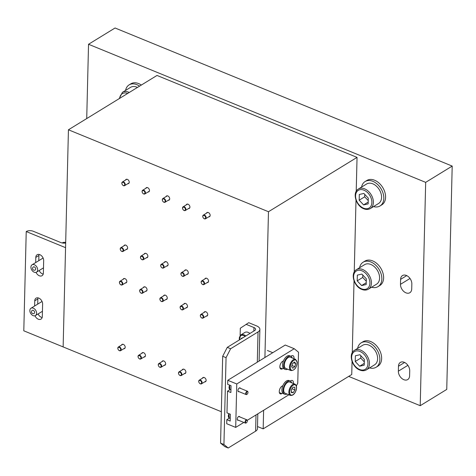 <?xml version="1.0" encoding="UTF-8"?>
<svg xmlns="http://www.w3.org/2000/svg" width="476" height="476" viewBox="0 0 476 476"><rect width="100%" height="100%" fill="white"/><g stroke="black" fill="none" stroke-linecap="round" stroke-linejoin="round"><path stroke-width="0.71" d="M228.206 448.005L224.833 446.625L220.566 443.132L223.934 444.519L228.206 448.005L255.618 431.191A8.58 4.266 1.4 0 0 257.451 428.638L257.813 413.84M220.566 443.132L222.685 356.28L227.26 347.367L230.634 348.747L258.04 331.927A8.58 4.266 1.4 0 0 259.878 329.374A8.58 4.266 1.4 0 0 256.606 325.911L248.74 322.692L240.315 328.22L240.136 335.485M227.26 347.367L254.672 330.546A4.29 2.13 1.4 0 0 255.588 329.273A4.29 2.13 1.4 0 0 253.952 327.542L246.086 324.317M223.934 444.519L226.058 357.66L222.685 356.28M230.634 348.747L226.058 357.66M238.375 420.201A2.077 1.095 -67.7 0 1 237.75 420.254A2.077 1.095 -67.7 0 1 237.334 418.529A2.077 1.095 -67.7 0 1 238.583 416.536A2.077 1.095 -67.7 0 1 239.327 416.417A2.077 1.095 -67.7 0 1 239.731 416.887M239.071 391.659A2.077 1.095 -67.7 0 1 238.452 391.712A2.077 1.095 -67.7 0 1 238.03 389.993A2.077 1.095 -67.7 0 1 239.279 388A2.077 1.095 -67.7 0 1 240.023 387.875A2.077 1.095 -67.7 0 1 240.428 388.351M243.819 422.426L235.703 427.406L226.713 423.723L226.814 419.689L230.182 421.07L230.348 414.245L226.981 412.865L227.51 391.153L230.884 392.533L231.05 385.709L227.677 384.328L227.778 380.294L236.768 383.977L294.239 348.718L285.249 345.035L227.778 380.294M235.703 427.406L236.768 383.977M230.134 389.547L227.51 391.153M229.432 418.083L226.814 419.689M294.239 348.718L298.511 352.21L297.75 383.228L296.381 385.893M288.873 394.788L247.199 420.356A1.785 0.946 -67.7 0 1 247.222 420.552M282.887 385.625L282 386.167A4.29 2.267 112.3 0 0 279.412 390.296A4.29 2.267 112.3 0 0 280.287 393.86A4.29 2.267 112.3 0 0 281.822 393.61L282.702 393.069M293.353 383.483A4.29 2.267 112.3 0 0 292.377 380.497A4.29 2.267 112.3 0 0 290.842 380.746L290.295 381.08M283.494 360.808L282.607 361.355A4.29 2.267 112.3 0 0 280.019 365.479A4.29 2.267 112.3 0 0 280.894 369.049A4.29 2.267 112.3 0 0 282.429 368.799L283.309 368.257M293.96 358.672A4.29 2.267 112.3 0 0 292.984 355.679A4.29 2.267 112.3 0 0 291.449 355.929L290.901 356.262M68.437 129.787L268.476 211.725L357.048 157.383L157.009 75.446L68.437 129.787L63.135 346.921L65.557 247.663L26.228 231.55L23.8 330.808L221.334 411.722M36.045 272.349A5.004 3.445 -121.5 0 0 42.055 275.693A5.004 3.445 -121.5 0 0 43.376 273.034L43.673 260.628A5.004 3.445 -121.5 0 0 41.4 255.671A5.004 3.445 -121.5 0 0 37.122 254.749A5.004 3.445 -121.5 0 0 35.807 257.409L35.682 262.585M34.98 315.778A5.004 3.445 -121.5 0 0 40.995 319.116A5.004 3.445 -121.5 0 0 42.31 316.463L42.614 304.057A5.004 3.445 -121.5 0 0 40.341 299.095A5.004 3.445 -121.5 0 0 36.063 298.178A5.004 3.445 -121.5 0 0 34.748 300.832L34.623 306.008M65.67 242.998A5.004 2.487 -178.6 0 1 60.785 242.54L33.255 231.265A5.004 2.487 1.4 0 0 26.228 231.55M39.169 270.517A5.004 3.445 -121.5 0 0 43.215 274.105M39.068 254.44A5.004 3.445 -121.5 0 0 38.907 255.505L38.776 260.687M38.003 297.869A5.004 3.445 -121.5 0 0 37.842 298.934L37.717 304.11M38.104 313.94A5.004 3.445 -121.5 0 0 42.15 317.528M186.223 204.918A2.434 1.672 58.5 0 1 186.747 204.263A2.434 1.672 58.5 0 1 188.068 204.228A2.434 1.672 58.5 0 1 189.811 206.286A2.434 1.672 58.5 0 1 189.287 208.411A2.434 1.672 58.5 0 1 188.466 208.577M165.999 196.636A2.434 1.672 58.5 0 1 166.517 195.981A2.434 1.672 58.5 0 1 167.844 195.945A2.434 1.672 58.5 0 1 169.587 198.004A2.434 1.672 58.5 0 1 169.063 200.122A2.434 1.672 58.5 0 1 168.242 200.295M145.769 188.347A2.434 1.672 58.5 0 1 146.293 187.693A2.434 1.672 58.5 0 1 147.614 187.657A2.434 1.672 58.5 0 1 149.357 189.716A2.434 1.672 58.5 0 1 148.833 191.84A2.434 1.672 58.5 0 1 148.012 192.006M125.539 180.065A2.434 1.672 58.5 0 1 126.063 179.41A2.434 1.672 58.5 0 1 127.384 179.369A2.434 1.672 58.5 0 1 129.127 181.433A2.434 1.672 58.5 0 1 128.603 183.552A2.434 1.672 58.5 0 1 127.782 183.724M204.847 278.966A2.434 1.672 58.5 0 1 205.37 278.311A2.434 1.672 58.5 0 1 206.691 278.276A2.434 1.672 58.5 0 1 208.434 280.334A2.434 1.672 58.5 0 1 207.911 282.458A2.434 1.672 58.5 0 1 207.09 282.625M184.617 270.683A2.434 1.672 58.5 0 1 185.14 270.023A2.434 1.672 58.5 0 1 186.461 269.987A2.434 1.672 58.5 0 1 188.204 272.046A2.434 1.672 58.5 0 1 187.681 274.17A2.434 1.672 58.5 0 1 186.86 274.337M164.393 262.395A2.434 1.672 58.5 0 1 164.91 261.74A2.434 1.672 58.5 0 1 166.237 261.705A2.434 1.672 58.5 0 1 167.98 263.764A2.434 1.672 58.5 0 1 167.457 265.888A2.434 1.672 58.5 0 1 166.636 266.054M144.163 254.113A2.434 1.672 58.5 0 1 144.686 253.452A2.434 1.672 58.5 0 1 146.007 253.416A2.434 1.672 58.5 0 1 147.75 255.475A2.434 1.672 58.5 0 1 147.227 257.599A2.434 1.672 58.5 0 1 146.406 257.766M123.933 245.824A2.434 1.672 58.5 0 1 124.456 245.17A2.434 1.672 58.5 0 1 125.777 245.134A2.434 1.672 58.5 0 1 127.52 247.193A2.434 1.672 58.5 0 1 126.997 249.311A2.434 1.672 58.5 0 1 126.176 249.483M123.111 279.323A2.434 1.672 58.5 0 1 123.635 278.668A2.434 1.672 58.5 0 1 124.962 278.633A2.434 1.672 58.5 0 1 126.705 280.691A2.434 1.672 58.5 0 1 126.182 282.815A2.434 1.672 58.5 0 1 125.361 282.982M143.341 287.611A2.434 1.672 58.5 0 1 143.865 286.957A2.434 1.672 58.5 0 1 145.186 286.921A2.434 1.672 58.5 0 1 146.929 288.98A2.434 1.672 58.5 0 1 146.406 291.098A2.434 1.672 58.5 0 1 145.585 291.27M163.571 295.894A2.434 1.672 58.5 0 1 164.095 295.239A2.434 1.672 58.5 0 1 165.416 295.203A2.434 1.672 58.5 0 1 167.159 297.262A2.434 1.672 58.5 0 1 166.636 299.386A2.434 1.672 58.5 0 1 165.815 299.553M183.801 304.182A2.434 1.672 58.5 0 1 184.319 303.527A2.434 1.672 58.5 0 1 185.646 303.492A2.434 1.672 58.5 0 1 187.389 305.55A2.434 1.672 58.5 0 1 186.866 307.669A2.434 1.672 58.5 0 1 186.045 307.841M204.025 312.47A2.434 1.672 58.5 0 1 204.549 311.81A2.434 1.672 58.5 0 1 205.87 311.774A2.434 1.672 58.5 0 1 207.613 313.833A2.434 1.672 58.5 0 1 207.09 315.957A2.434 1.672 58.5 0 1 206.269 316.123M121.505 345.088A2.434 1.672 58.5 0 1 122.029 344.428A2.434 1.672 58.5 0 1 123.349 344.392A2.434 1.672 58.5 0 1 125.093 346.451A2.434 1.672 58.5 0 1 124.569 348.575A2.434 1.672 58.5 0 1 123.748 348.741M141.735 353.37A2.434 1.672 58.5 0 1 142.259 352.716A2.434 1.672 58.5 0 1 143.579 352.68A2.434 1.672 58.5 0 1 145.323 354.739A2.434 1.672 58.5 0 1 144.799 356.863A2.434 1.672 58.5 0 1 143.978 357.03M161.965 361.659A2.434 1.672 58.5 0 1 162.489 360.998A2.434 1.672 58.5 0 1 163.809 360.963A2.434 1.672 58.5 0 1 165.553 363.021A2.434 1.672 58.5 0 1 165.029 365.146A2.434 1.672 58.5 0 1 164.208 365.312M182.195 369.941A2.434 1.672 58.5 0 1 182.713 369.287A2.434 1.672 58.5 0 1 184.039 369.251A2.434 1.672 58.5 0 1 185.783 371.31A2.434 1.672 58.5 0 1 185.259 373.434A2.434 1.672 58.5 0 1 184.438 373.6M202.419 378.23A2.434 1.672 58.5 0 1 202.943 377.569A2.434 1.672 58.5 0 1 204.263 377.533A2.434 1.672 58.5 0 1 206.007 379.592A2.434 1.672 58.5 0 1 205.483 381.716A2.434 1.672 58.5 0 1 204.662 381.883M206.453 213.206A2.434 1.672 58.5 0 1 206.977 212.552A2.434 1.672 58.5 0 1 208.298 212.516A2.434 1.672 58.5 0 1 210.041 214.575A2.434 1.672 58.5 0 1 209.517 216.693A2.434 1.672 58.5 0 1 208.696 216.866M257.504 426.538L263.168 428.858L351.74 374.517L352.062 361.462M268.476 211.725L264.912 357.512M263.621 410.276L263.168 428.858M352.276 352.633L354.031 280.816M354.245 271.98L356 200.164M356.215 191.334L357.048 157.383M247.133 391.778A1.428 0.756 112.3 0 0 246.217 393.563A1.428 0.756 112.3 0 0 247.074 394.259A1.428 0.756 112.3 0 0 247.115 394.235A1.428 0.756 112.3 0 0 247.96 392.159A1.428 0.756 112.3 0 0 247.133 391.778M246.883 394.384A1.785 0.946 -67.7 0 1 246.836 394.42A1.785 0.946 -67.7 0 1 246.782 394.455A1.785 0.946 -67.7 0 1 246.146 394.556A1.785 0.946 -67.7 0 1 245.783 393.069A1.785 0.946 -67.7 0 1 246.86 391.349A1.785 0.946 -67.7 0 1 247.502 391.248A1.785 0.946 -67.7 0 1 247.895 391.831A1.785 0.946 -67.7 0 1 247.925 392.016M246.437 420.314A1.428 0.756 112.3 0 0 245.521 422.099A1.428 0.756 112.3 0 0 246.378 422.795A1.428 0.756 112.3 0 0 246.413 422.771A1.428 0.756 112.3 0 0 247.264 420.695A1.428 0.756 112.3 0 0 246.437 420.314M246.187 422.926A1.785 0.946 -67.7 0 1 246.14 422.956A1.785 0.946 -67.7 0 1 246.086 422.991A1.785 0.946 -67.7 0 1 245.449 423.093A1.785 0.946 -67.7 0 1 245.086 421.611A1.785 0.946 -67.7 0 1 246.163 419.892A1.785 0.946 -67.7 0 1 246.8 419.784A1.785 0.946 -67.7 0 1 247.199 420.368L247.264 420.695M204.186 218.645A1.785 1.232 -121.5 0 0 205.626 217.669A1.785 1.232 -121.5 0 0 204.263 215.539A1.785 1.232 -121.5 0 0 202.937 217.223A1.785 1.232 -121.5 0 0 203.52 218.181A1.785 1.232 -121.5 0 0 204.186 218.645A1.785 1.232 -121.5 0 0 205.626 217.669A1.785 1.232 -121.5 0 0 204.263 215.539A1.785 1.232 -121.5 0 0 202.937 217.223A1.785 1.232 -121.5 0 0 203.52 218.181A1.785 1.232 -121.5 0 0 204.186 218.645M204.49 215.093A2.148 1.476 58.5 0 1 206.031 216.913A2.148 1.476 58.5 0 1 205.567 218.781A2.148 1.476 58.5 0 1 204.4 218.817A2.148 1.476 58.5 0 1 203.603 218.264A2.148 1.476 58.5 0 0 204.4 218.817A2.148 1.476 58.5 0 0 205.567 218.781L210.041 216.039L205.567 218.781A2.148 1.476 58.5 0 0 206.031 216.913A2.148 1.476 58.5 0 0 204.49 215.093A2.148 1.476 58.5 0 0 203.323 215.128A2.148 1.476 58.5 0 1 204.49 215.093M202.895 217.115A2.148 1.476 58.5 0 1 203.323 215.128L207.798 212.379L203.323 215.128A2.148 1.476 58.5 0 0 202.895 217.115L202.895 217.115M249.912 333.468A6.081 4.183 -121.5 0 0 247.258 332.099A6.081 4.183 -121.5 0 0 244.848 332.462L240.785 334.961A6.081 4.183 58.5 0 1 243.188 334.592A6.081 4.183 58.5 0 1 245.842 335.961M243.361 337.484L241.177 338.412L241.231 338.793M284.071 387.625A6.081 3.213 112.3 0 0 285.154 393.265L290.318 395.383A6.081 3.213 -67.7 0 1 289.235 389.743A6.081 3.213 -67.7 0 1 294.93 384.132L289.759 382.014A6.081 3.213 112.3 0 0 284.071 387.625M291.235 389.933L291.383 392.646L293.228 392.652L294.918 389.951L294.763 387.238L292.924 387.226L291.235 389.933M291.972 388.743L294.918 389.951M291.342 391.879L293.228 392.652M284.315 365.699A6.081 3.213 112.3 0 0 285.761 368.448L290.925 370.566A6.081 3.213 -67.7 0 1 289.485 367.817A6.081 3.213 -67.7 0 1 291.449 361.552A6.081 3.213 -67.7 0 1 295.536 359.315L290.366 357.196A6.081 3.213 112.3 0 0 286.278 359.434A6.081 3.213 112.3 0 0 284.315 365.699M291.645 366.687L292.8 368.251L294.834 366.687L295.721 363.563L294.561 361.998L292.526 363.563L291.645 366.687M293.638 362.706L295.721 363.563M291.972 365.514L294.834 366.687M372.821 183.825A11.442 7.878 -121.5 0 0 366.591 183.998L358.416 189.014A11.442 7.878 58.5 0 1 364.64 188.841A11.442 7.878 58.5 0 1 372.845 198.534A11.442 7.878 58.5 0 1 370.382 208.518L378.563 203.502A11.442 7.878 -121.5 0 0 381.026 193.512A11.442 7.878 -121.5 0 0 372.821 183.825M363.872 193.44L359.309 194.47L359.172 200.2L363.593 204.906L368.162 203.883L368.299 198.147L363.872 193.44M368.204 202.074L363.593 204.906M364.753 194.381L364.693 196.808L368.24 200.58M364.693 196.808L359.172 200.2M286.992 394.021A7.152 3.778 -67.7 0 1 284.743 394.259L283.619 393.795A7.152 3.778 -67.7 0 1 281.911 389.892A7.152 3.778 -67.7 0 1 284.452 382.888A7.152 3.778 -67.7 0 1 289.045 380.562L290.164 381.02A7.152 3.778 -67.7 0 1 291.604 382.769M284.743 394.259A7.152 3.778 -67.7 0 1 283.036 390.35A7.152 3.778 -67.7 0 1 285.576 383.353A7.152 3.778 -67.7 0 1 290.164 381.02M287.599 369.203A7.152 3.778 -67.7 0 1 285.35 369.441L284.226 368.983A7.152 3.778 -67.7 0 1 282.518 365.074A7.152 3.778 -67.7 0 1 285.059 358.077A7.152 3.778 -67.7 0 1 289.646 355.745L290.771 356.203A7.152 3.778 -67.7 0 1 292.21 357.952M285.35 369.441A7.152 3.778 -67.7 0 1 283.642 365.538A7.152 3.778 -67.7 0 1 286.183 358.535A7.152 3.778 -67.7 0 1 290.771 356.203M373.523 206.59A14.304 9.847 -121.5 0 0 380.056 205.941A14.304 9.847 -121.5 0 0 383.817 198.349A14.304 9.847 -121.5 0 0 377.313 184.188A14.304 9.847 -121.5 0 0 365.098 181.558A14.304 9.847 -121.5 0 0 361.558 187.086M380.056 205.941L381.823 204.853A14.304 9.847 -121.5 0 0 385.584 197.266A14.304 9.847 -121.5 0 0 379.08 183.099A14.304 9.847 -121.5 0 0 366.865 180.475L365.098 181.558M33.261 310.352A1.785 1.232 -121.5 0 0 32.249 310.406A1.785 1.785 0 0 0 32.588 313.529A1.785 1.785 0 0 0 34.117 313.446A1.785 1.232 -121.5 0 0 34.552 311.899A1.785 1.232 -121.5 0 0 33.261 310.352M36.598 313.285A4.29 2.951 -121.5 0 0 34.647 309.031A4.29 2.951 -121.5 0 0 30.982 308.246A4.29 2.951 -121.5 0 0 29.851 310.525A4.29 2.951 -121.5 0 0 31.803 314.773A4.29 2.951 -121.5 0 0 35.468 315.558A4.29 2.951 -121.5 0 0 36.598 313.285M35.182 270.023A1.785 1.232 -121.5 0 0 35.611 268.47A1.785 1.232 -121.5 0 0 34.326 266.929A1.785 1.232 -121.5 0 0 33.314 266.976A1.785 1.785 0 0 0 33.653 270.1A1.785 1.785 0 0 0 35.182 270.023M30.916 267.095A4.29 2.951 -121.5 0 0 32.862 271.344A4.29 2.951 -121.5 0 0 36.527 272.135A4.29 2.951 -121.5 0 0 37.658 269.856A4.29 2.951 -121.5 0 0 35.706 265.608A4.29 2.951 -121.5 0 0 32.041 264.817A4.29 2.951 -121.5 0 0 30.916 267.095M65.682 242.54A7.152 4.921 -121.5 0 0 62.38 242.849L62.207 242.956M371.554 287.242A14.304 9.847 -121.5 0 0 378.087 286.588A14.304 9.847 -121.5 0 0 381.841 279.001A14.304 9.847 -121.5 0 0 375.344 264.834A14.304 9.847 -121.5 0 0 363.128 262.211A14.304 9.847 -121.5 0 0 359.588 267.738M378.087 286.588L379.854 285.505A14.304 9.847 -121.5 0 0 383.614 277.919A14.304 9.847 -121.5 0 0 377.111 263.752A14.304 9.847 -121.5 0 0 364.896 261.122L363.128 262.211M369.584 367.888A14.304 9.847 -121.5 0 0 376.111 367.24A14.304 9.847 -121.5 0 0 379.872 359.654A14.304 9.847 -121.5 0 0 373.368 345.487A14.304 9.847 -121.5 0 0 361.153 342.857A14.304 9.847 -121.5 0 0 357.613 348.384M376.111 367.24L377.885 366.157A14.304 9.847 -121.5 0 0 381.639 358.565A14.304 9.847 -121.5 0 0 375.142 344.398A14.304 9.847 -121.5 0 0 362.926 341.774L361.153 342.857M139.575 86.144A14.304 9.847 -121.5 0 0 129.097 84.895A14.304 9.847 -121.5 0 0 125.563 90.422M141.342 85.061A14.304 9.847 -121.5 0 0 130.87 83.812L129.097 84.895M370.846 264.472A11.442 7.878 -121.5 0 0 364.622 264.644L356.441 269.666A11.442 7.878 58.5 0 1 362.67 269.493A11.442 7.878 58.5 0 1 370.875 279.18A11.442 7.878 58.5 0 1 368.412 289.17L376.587 284.154A11.442 7.878 -121.5 0 0 379.051 274.164A11.442 7.878 -121.5 0 0 370.846 264.472M361.903 274.093L357.339 275.116L357.196 280.846L361.623 285.552L366.187 284.529L366.33 278.799L361.903 274.093M366.234 282.726L361.623 285.552M362.783 275.027L362.724 277.454L366.27 281.227M362.724 277.454L357.196 280.846M368.876 345.124A11.442 7.878 -121.5 0 0 362.652 345.296L354.471 350.312A11.442 7.878 58.5 0 1 360.701 350.14A11.442 7.878 58.5 0 1 368.9 359.832A11.442 7.878 58.5 0 1 366.437 369.822L374.618 364.8A11.442 7.878 -121.5 0 0 377.081 354.816A11.442 7.878 -121.5 0 0 368.876 345.124M359.933 354.745L355.37 355.768L355.227 361.498L359.654 366.205L364.217 365.181L364.36 359.451L359.933 354.745M364.259 363.378L359.654 366.205M360.814 355.679L360.754 358.107L364.301 361.879M360.754 358.107L355.227 361.498M137.457 87.447A11.442 7.878 -121.5 0 0 136.82 87.162A11.442 7.878 -121.5 0 0 130.597 87.334L122.415 92.35A11.442 7.878 58.5 0 1 128.645 92.177A11.442 7.878 58.5 0 1 129.276 92.463M200.152 383.662A1.785 1.232 -121.5 0 0 201.598 382.686A1.785 1.232 -121.5 0 0 200.229 380.562A1.785 1.232 -121.5 0 0 198.903 382.246A1.785 1.232 -121.5 0 0 199.492 383.204A1.785 1.232 -121.5 0 0 200.152 383.662M198.885 382.192A2.148 1.476 58.5 0 1 198.861 382.133A2.148 1.476 58.5 0 1 199.289 380.151A2.148 1.476 58.5 0 1 200.455 380.116A2.148 1.476 58.5 0 1 201.997 381.93A2.148 1.476 58.5 0 1 201.532 383.805A2.148 1.476 58.5 0 1 200.366 383.84A2.148 1.476 58.5 0 1 199.569 383.287A2.148 1.476 58.5 0 1 199.527 383.24M179.922 375.38A1.785 1.232 -121.5 0 0 181.368 374.404A1.785 1.232 -121.5 0 0 179.999 372.274A1.785 1.232 -121.5 0 0 178.673 373.957A1.785 1.232 -121.5 0 0 179.262 374.915A1.785 1.232 -121.5 0 0 179.922 375.38M178.655 373.904A2.148 1.476 58.5 0 1 178.637 373.85A2.148 1.476 58.5 0 1 179.059 371.863A2.148 1.476 58.5 0 1 180.231 371.833A2.148 1.476 58.5 0 1 181.767 373.648A2.148 1.476 58.5 0 1 181.302 375.522A2.148 1.476 58.5 0 1 180.136 375.552A2.148 1.476 58.5 0 1 179.339 374.999A2.148 1.476 58.5 0 1 179.297 374.957M159.698 367.091A1.785 1.232 -121.5 0 0 161.138 366.115A1.785 1.232 -121.5 0 0 159.769 363.991A1.785 1.232 -121.5 0 0 158.443 365.675A1.785 1.232 -121.5 0 0 159.032 366.633A1.785 1.232 -121.5 0 0 159.698 367.091M158.425 365.622A2.148 1.476 58.5 0 1 158.407 365.562A2.148 1.476 58.5 0 1 158.835 363.575A2.148 1.476 58.5 0 1 160.001 363.545A2.148 1.476 58.5 0 1 161.537 365.36A2.148 1.476 58.5 0 1 161.078 367.234A2.148 1.476 58.5 0 1 159.912 367.27A2.148 1.476 58.5 0 1 159.115 366.716A2.148 1.476 58.5 0 1 159.073 366.669M139.468 358.809A1.785 1.232 -121.5 0 0 140.908 357.833A1.785 1.232 -121.5 0 0 139.545 355.703A1.785 1.232 -121.5 0 0 138.219 357.387A1.785 1.232 -121.5 0 0 138.802 358.345A1.785 1.232 -121.5 0 0 139.468 358.809M138.201 357.333A2.148 1.476 58.5 0 1 138.177 357.28A2.148 1.476 58.5 0 1 138.605 355.292A2.148 1.476 58.5 0 1 139.771 355.257A2.148 1.476 58.5 0 1 141.312 357.077A2.148 1.476 58.5 0 1 140.848 358.952A2.148 1.476 58.5 0 1 139.682 358.981A2.148 1.476 58.5 0 1 138.885 358.428A2.148 1.476 58.5 0 1 138.843 358.386M119.238 350.52A1.785 1.232 -121.5 0 0 120.684 349.545A1.785 1.232 -121.5 0 0 119.315 347.42A1.785 1.232 -121.5 0 0 117.989 349.104A1.785 1.232 -121.5 0 0 118.578 350.062A1.785 1.232 -121.5 0 0 119.238 350.52M117.971 349.051A2.148 1.476 58.5 0 1 117.953 348.991A2.148 1.476 58.5 0 1 118.375 347.004A2.148 1.476 58.5 0 1 119.541 346.974A2.148 1.476 58.5 0 1 121.082 348.789A2.148 1.476 58.5 0 1 120.618 350.663A2.148 1.476 58.5 0 1 119.452 350.699A2.148 1.476 58.5 0 1 118.655 350.146A2.148 1.476 58.5 0 1 118.613 350.098M201.759 317.903A1.785 1.232 -121.5 0 0 203.204 316.927A1.785 1.232 -121.5 0 0 201.836 314.803A1.785 1.232 -121.5 0 0 200.509 316.486A1.785 1.232 -121.5 0 0 201.098 317.444A1.785 1.232 -121.5 0 0 201.759 317.903M200.491 316.433A2.148 1.476 58.5 0 1 200.473 316.373A2.148 1.476 58.5 0 1 200.896 314.386A2.148 1.476 58.5 0 1 202.062 314.356A2.148 1.476 58.5 0 1 203.603 316.171A2.148 1.476 58.5 0 1 203.139 318.045A2.148 1.476 58.5 0 1 201.973 318.075A2.148 1.476 58.5 0 1 201.175 317.528A2.148 1.476 58.5 0 1 201.134 317.48M181.535 309.62A1.785 1.232 -121.5 0 0 182.974 308.644A1.785 1.232 -121.5 0 0 181.606 306.514A1.785 1.232 -121.5 0 0 180.279 308.198A1.785 1.232 -121.5 0 0 180.868 309.156A1.785 1.232 -121.5 0 0 181.535 309.62M180.261 308.145A2.148 1.476 58.5 0 1 180.243 308.091A2.148 1.476 58.5 0 1 180.666 306.104A2.148 1.476 58.5 0 1 181.838 306.068A2.148 1.476 58.5 0 1 183.373 307.889A2.148 1.476 58.5 0 1 182.915 309.757A2.148 1.476 58.5 0 1 181.743 309.793A2.148 1.476 58.5 0 1 180.951 309.239A2.148 1.476 58.5 0 1 180.904 309.198M161.305 301.332A1.785 1.232 -121.5 0 0 162.744 300.356A1.785 1.232 -121.5 0 0 161.382 298.232A1.785 1.232 -121.5 0 0 160.049 299.916A1.785 1.232 -121.5 0 0 160.638 300.874A1.785 1.232 -121.5 0 0 161.305 301.332M160.031 299.862A2.148 1.476 58.5 0 1 160.013 299.803A2.148 1.476 58.5 0 1 160.442 297.815A2.148 1.476 58.5 0 1 161.608 297.786A2.148 1.476 58.5 0 1 163.143 299.6A2.148 1.476 58.5 0 1 162.685 301.475A2.148 1.476 58.5 0 1 161.519 301.504A2.148 1.476 58.5 0 1 160.721 300.957A2.148 1.476 58.5 0 1 160.68 300.909M141.075 293.049A1.785 1.232 -121.5 0 0 142.52 292.074A1.785 1.232 -121.5 0 0 141.152 289.943A1.785 1.232 -121.5 0 0 139.825 291.627A1.785 1.232 -121.5 0 0 140.414 292.585A1.785 1.232 -121.5 0 0 141.075 293.049M139.807 291.574A2.148 1.476 58.5 0 1 139.783 291.52A2.148 1.476 58.5 0 1 140.212 289.533A2.148 1.476 58.5 0 1 141.378 289.497A2.148 1.476 58.5 0 1 142.919 291.318A2.148 1.476 58.5 0 1 142.455 293.186A2.148 1.476 58.5 0 1 141.289 293.222A2.148 1.476 58.5 0 1 140.491 292.669A2.148 1.476 58.5 0 1 140.45 292.627M120.844 284.761A1.785 1.232 -121.5 0 0 122.29 283.785A1.785 1.232 -121.5 0 0 120.922 281.661A1.785 1.232 -121.5 0 0 119.595 283.339A1.785 1.232 -121.5 0 0 120.184 284.303A1.785 1.232 -121.5 0 0 120.844 284.761M119.577 283.291A2.148 1.476 58.5 0 1 119.559 283.232A2.148 1.476 58.5 0 1 119.982 281.245A2.148 1.476 58.5 0 1 121.154 281.215A2.148 1.476 58.5 0 1 122.689 283.03A2.148 1.476 58.5 0 1 122.225 284.904A2.148 1.476 58.5 0 1 121.059 284.934A2.148 1.476 58.5 0 1 120.261 284.386A2.148 1.476 58.5 0 1 120.22 284.339M121.666 251.263A1.785 1.232 -121.5 0 0 123.105 250.287A1.785 1.232 -121.5 0 0 121.743 248.157A1.785 1.232 -121.5 0 0 120.416 249.84A1.785 1.232 -121.5 0 0 120.999 250.798A1.785 1.232 -121.5 0 0 121.666 251.263M120.398 249.787A2.148 1.476 58.5 0 1 120.374 249.733A2.148 1.476 58.5 0 1 120.803 247.746A2.148 1.476 58.5 0 1 121.969 247.71A2.148 1.476 58.5 0 1 123.51 249.531A2.148 1.476 58.5 0 1 123.046 251.405A2.148 1.476 58.5 0 1 121.88 251.435A2.148 1.476 58.5 0 1 121.082 250.882A2.148 1.476 58.5 0 1 121.041 250.84M141.896 259.545A1.785 1.232 -121.5 0 0 143.335 258.569A1.785 1.232 -121.5 0 0 141.967 256.445A1.785 1.232 -121.5 0 0 140.64 258.129A1.785 1.232 -121.5 0 0 141.229 259.087A1.785 1.232 -121.5 0 0 141.896 259.545M140.622 258.075A2.148 1.476 58.5 0 1 140.604 258.016A2.148 1.476 58.5 0 1 141.033 256.029A2.148 1.476 58.5 0 1 142.199 255.999A2.148 1.476 58.5 0 1 143.734 257.813A2.148 1.476 58.5 0 1 143.276 259.688A2.148 1.476 58.5 0 1 142.11 259.723A2.148 1.476 58.5 0 1 141.312 259.17A2.148 1.476 58.5 0 1 141.271 259.123M162.12 267.833A1.785 1.232 -121.5 0 0 163.565 266.858A1.785 1.232 -121.5 0 0 162.197 264.727A1.785 1.232 -121.5 0 0 160.87 266.411A1.785 1.232 -121.5 0 0 161.459 267.369A1.785 1.232 -121.5 0 0 162.12 267.833M160.852 266.358A2.148 1.476 58.5 0 1 160.834 266.304A2.148 1.476 58.5 0 1 161.257 264.317A2.148 1.476 58.5 0 1 162.429 264.281A2.148 1.476 58.5 0 1 163.964 266.102A2.148 1.476 58.5 0 1 163.5 267.976A2.148 1.476 58.5 0 1 162.334 268.006A2.148 1.476 58.5 0 1 161.537 267.452A2.148 1.476 58.5 0 1 161.495 267.411M182.35 276.116A1.785 1.232 -121.5 0 0 183.795 275.14A1.785 1.232 -121.5 0 0 182.427 273.016A1.785 1.232 -121.5 0 0 181.1 274.7A1.785 1.232 -121.5 0 0 181.689 275.658A1.785 1.232 -121.5 0 0 182.35 276.116M181.082 274.646A2.148 1.476 58.5 0 1 181.059 274.587A2.148 1.476 58.5 0 1 181.487 272.599A2.148 1.476 58.5 0 1 182.653 272.57A2.148 1.476 58.5 0 1 184.194 274.384A2.148 1.476 58.5 0 1 183.73 276.258A2.148 1.476 58.5 0 1 182.564 276.294A2.148 1.476 58.5 0 1 181.767 275.741A2.148 1.476 58.5 0 1 181.725 275.693M202.58 284.404A1.785 1.232 -121.5 0 0 204.02 283.428A1.785 1.232 -121.5 0 0 202.657 281.298A1.785 1.232 -121.5 0 0 201.324 282.982A1.785 1.232 -121.5 0 0 201.913 283.94A1.785 1.232 -121.5 0 0 202.58 284.404M201.312 282.928A2.148 1.476 58.5 0 1 201.288 282.875A2.148 1.476 58.5 0 1 201.717 280.888A2.148 1.476 58.5 0 1 202.883 280.852A2.148 1.476 58.5 0 1 204.424 282.673A2.148 1.476 58.5 0 1 203.96 284.547A2.148 1.476 58.5 0 1 202.794 284.577A2.148 1.476 58.5 0 1 201.997 284.023A2.148 1.476 58.5 0 1 201.955 283.982M123.272 185.497A1.785 1.232 -121.5 0 0 124.718 184.527A1.785 1.232 -121.5 0 0 123.349 182.397A1.785 1.232 -121.5 0 0 122.023 184.081A1.785 1.232 -121.5 0 0 122.612 185.039A1.785 1.232 -121.5 0 0 123.272 185.497M122.005 184.028A2.148 1.476 58.5 0 1 121.981 183.974A2.148 1.476 58.5 0 1 122.409 181.987A2.148 1.476 58.5 0 1 123.576 181.951A2.148 1.476 58.5 0 1 125.117 183.772A2.148 1.476 58.5 0 1 124.652 185.64A2.148 1.476 58.5 0 1 123.486 185.676A2.148 1.476 58.5 0 1 122.689 185.122A2.148 1.476 58.5 0 1 122.647 185.081M143.502 193.786A1.785 1.232 -121.5 0 0 144.942 192.81A1.785 1.232 -121.5 0 0 143.579 190.686A1.785 1.232 -121.5 0 0 142.247 192.363A1.785 1.232 -121.5 0 0 142.836 193.327A1.785 1.232 -121.5 0 0 143.502 193.786M142.229 192.316A2.148 1.476 58.5 0 1 142.211 192.256A2.148 1.476 58.5 0 1 142.639 190.269A2.148 1.476 58.5 0 1 143.806 190.239A2.148 1.476 58.5 0 1 145.341 192.054A2.148 1.476 58.5 0 1 144.882 193.928A2.148 1.476 58.5 0 1 143.716 193.958A2.148 1.476 58.5 0 1 142.919 193.405A2.148 1.476 58.5 0 1 142.877 193.363M163.732 202.074A1.785 1.232 -121.5 0 0 165.172 201.098A1.785 1.232 -121.5 0 0 163.803 198.968A1.785 1.232 -121.5 0 0 162.477 200.652A1.785 1.232 -121.5 0 0 163.066 201.61A1.785 1.232 -121.5 0 0 163.732 202.074M162.459 200.598A2.148 1.476 58.5 0 1 162.441 200.545A2.148 1.476 58.5 0 1 162.863 198.557A2.148 1.476 58.5 0 1 164.036 198.522A2.148 1.476 58.5 0 1 165.571 200.342A2.148 1.476 58.5 0 1 165.112 202.211A2.148 1.476 58.5 0 1 163.94 202.246A2.148 1.476 58.5 0 1 163.149 201.693A2.148 1.476 58.5 0 1 163.101 201.651M183.956 210.356A1.785 1.232 -121.5 0 0 185.402 209.38A1.785 1.232 -121.5 0 0 184.034 207.256A1.785 1.232 -121.5 0 0 182.707 208.934A1.785 1.232 -121.5 0 0 183.296 209.898A1.785 1.232 -121.5 0 0 183.956 210.356M182.689 208.887A2.148 1.476 58.5 0 1 182.671 208.827A2.148 1.476 58.5 0 1 183.093 206.84A2.148 1.476 58.5 0 1 184.26 206.81A2.148 1.476 58.5 0 1 185.801 208.625A2.148 1.476 58.5 0 1 185.337 210.499A2.148 1.476 58.5 0 1 184.17 210.529A2.148 1.476 58.5 0 1 183.373 209.981A2.148 1.476 58.5 0 1 183.331 209.934M348.676 376.397L420.213 405.695L446.744 389.422L452.2 166.082L115.061 27.995L88.536 44.268L86.721 118.572M420.213 405.695L425.675 182.362L452.2 166.082M425.675 182.362L88.536 44.268M398.477 366.217L398.358 371.179A7.152 4.921 -121.5 0 0 401.607 378.259A7.152 4.921 -121.5 0 0 407.718 379.574A7.152 4.921 -121.5 0 0 409.598 375.784L409.717 370.816A7.152 4.921 -121.5 0 0 406.468 363.735A7.152 4.921 -121.5 0 0 400.358 362.42A7.152 4.921 -121.5 0 0 398.477 366.217L404.594 362.468M411.841 283.964A7.152 4.921 -121.5 0 0 408.592 276.883A7.152 4.921 -121.5 0 0 402.482 275.568A7.152 4.921 -121.5 0 0 400.602 279.364L400.483 284.327A7.152 4.921 -121.5 0 0 403.731 291.407A7.152 4.921 -121.5 0 0 409.842 292.722A7.152 4.921 -121.5 0 0 411.716 288.926L411.841 283.964M253.869 331.04L253.952 327.542M255.618 431.191L256.011 414.947M257.302 362.182L258.04 331.927M282.429 368.799L279.971 367.793M281.822 393.61L279.364 392.605M37.842 298.934L34.748 300.832M38.907 255.505L35.807 257.409M229.129 388.214A2.862 1.511 -67.7 0 1 229.706 385.161M229.807 385.203A3.219 1.702 112.3 0 0 229.866 389.439L229.652 385.138M228.426 416.75A2.862 1.511 -67.7 0 1 229.01 413.698M229.111 413.739A3.219 1.702 112.3 0 0 229.17 417.976L228.956 413.674M245.116 336.407A5.504 3.79 -121.5 0 0 242.909 335.33A5.504 3.79 -121.5 0 0 239.404 339.912M290.009 389.927A5.504 2.91 112.3 0 0 291.598 395.151A5.504 2.91 112.3 0 0 296.143 389.957A5.504 2.91 112.3 0 0 294.555 384.727A5.504 2.91 112.3 0 0 290.009 389.927M290.283 367.734A5.504 2.91 112.3 0 0 293.942 369.638A5.504 2.91 112.3 0 0 297.078 362.516A5.504 2.91 112.3 0 0 293.418 360.612A5.504 2.91 112.3 0 0 290.283 367.734M363.956 190.18A10.371 7.14 -121.5 0 0 355.584 195.838A10.371 7.14 -121.5 0 0 363.515 208.167A10.371 7.14 -121.5 0 0 371.881 202.508A10.371 7.14 -121.5 0 0 363.956 190.18M361.986 270.826A10.371 7.14 -121.5 0 0 353.614 276.485A10.371 7.14 -121.5 0 0 361.546 288.819A10.371 7.14 -121.5 0 0 369.911 283.16A10.371 7.14 -121.5 0 0 361.986 270.826M360.011 351.478A10.371 7.14 -121.5 0 0 351.645 357.137A10.371 7.14 -121.5 0 0 359.57 369.471A10.371 7.14 -121.5 0 0 367.942 363.813A10.371 7.14 -121.5 0 0 360.011 351.478M127.717 93.421A10.371 7.14 -121.5 0 0 119.643 98.371M400.483 284.327L410.014 278.478M406.712 275.61L400.602 279.364M398.358 371.179L407.89 365.33M259.105 361.076L259.878 329.374M230.949 389.88L229.866 389.439M246.146 394.556L238.048 391.242M247.502 391.248L239.398 387.928M247.96 392.159L247.895 391.831M230.247 418.416L229.17 417.976M245.449 423.093L237.345 419.778M246.8 419.784L238.702 416.47M240.785 334.961L239.244 340.013M290.318 395.383C292.865 395.764 294.834 393.95 296.245 389.927C296.941 387.047 296.5 385.114 294.93 384.132M290.925 370.566C294.555 370.483 296.643 367.728 297.197 362.301L295.536 359.315M267.393 350.491L272.766 352.692M358.416 189.014C351.972 192.518 355.988 205.977 363.771 208.756C366.211 209.732 368.412 209.654 370.382 208.518M42.049 301.457L30.982 308.246M42.435 311.286L35.468 315.558M43.5 267.857L36.527 272.135M43.108 258.028L32.041 264.817M356.441 269.666C350.003 273.17 354.013 286.629 361.802 289.402C364.241 290.384 366.443 290.306 368.412 289.17M354.471 350.312C348.033 353.817 352.044 367.276 359.826 370.054C362.266 371.03 364.473 370.953 366.437 369.822M122.415 92.35L119.184 98.657M201.532 383.805L206.007 381.062M199.289 380.151L203.764 377.403M181.302 375.522L185.777 372.773M179.059 371.863L183.534 369.12M161.078 367.234L165.553 364.491M158.835 363.575L163.304 360.832M140.848 358.952L145.323 356.203M138.605 355.292L143.08 352.549M120.618 350.663L125.093 347.92M118.375 347.004L122.85 344.261M203.139 318.045L207.613 315.302M200.896 314.386L205.37 311.643M182.915 309.757L187.383 307.014M180.666 306.104L185.14 303.361M162.685 301.475L167.159 298.732M160.442 297.815L164.916 295.072M142.455 293.186L146.929 290.443M140.212 289.533L144.686 286.784M122.225 284.904L126.699 282.161M119.982 281.245L124.456 278.502M123.046 251.405L127.52 248.656M120.803 247.746L125.277 245.003M143.276 259.688L147.75 256.945M141.033 256.029L145.501 253.286M163.5 267.976L167.974 265.227M161.257 264.317L165.731 261.574M183.73 276.258L188.204 273.516M181.487 272.599L185.961 269.856M203.96 284.547L208.434 281.798M201.717 280.888L206.191 278.145M124.652 185.64L129.127 182.897M122.409 181.987L126.884 179.238M144.882 193.928L149.357 191.185M142.639 190.269L147.114 187.526M165.112 202.211L169.581 199.468M162.863 198.557L167.338 195.809M185.337 210.499L189.811 207.756M183.093 206.84L187.568 204.097"/></g></svg>
